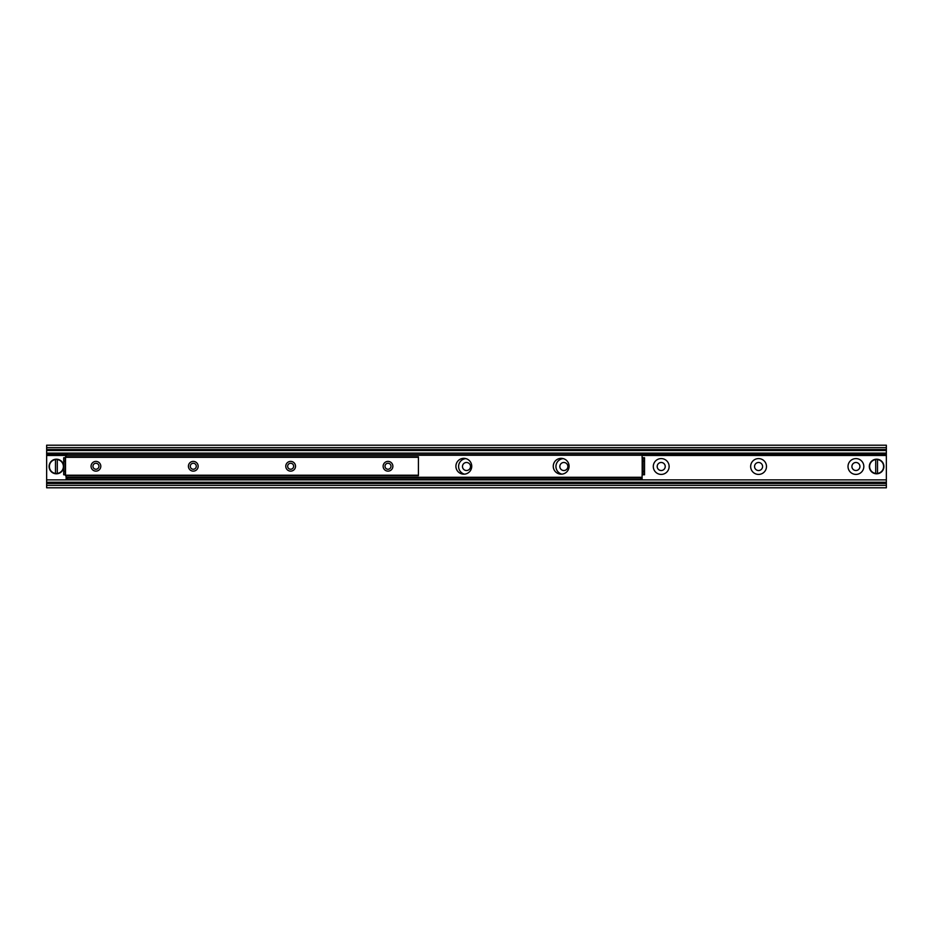 <?xml version="1.0" encoding="UTF-8"?>
<svg xmlns="http://www.w3.org/2000/svg" width="933" height="933" viewBox="0 0 933 933"><rect width="100%" height="100%" fill="white"/><g stroke="black" fill="none" stroke-linecap="round" stroke-linejoin="round"><path stroke-width="1.4" d="M464.459 474.139A7.907 7.907 0 0 1 465.87 458.616M462.488 466.5A4.012 4.012 0 0 0 468.506 469.975A4.012 4.012 0 0 0 468.506 463.025A4.012 4.012 0 0 0 462.488 466.5M561.818 474.139A7.907 7.907 0 0 1 563.229 458.616M559.835 466.5A4.012 4.012 0 0 0 565.865 469.975A4.012 4.012 0 0 0 565.865 463.025A4.012 4.012 0 0 0 559.835 466.5M653.298 466.5A7.907 7.907 0 0 1 665.171 459.654A7.907 7.907 0 0 1 665.171 473.346A7.907 7.907 0 0 1 653.298 466.5M657.194 466.5A4.012 4.012 0 0 0 663.223 469.975A4.012 4.012 0 0 0 663.223 463.025A4.012 4.012 0 0 0 657.194 466.5M750.657 466.5A7.907 7.907 0 0 1 762.529 459.654A7.907 7.907 0 0 1 762.529 473.346A7.907 7.907 0 0 1 750.657 466.5M754.552 466.5A4.012 4.012 0 0 0 760.582 469.975A4.012 4.012 0 0 0 760.582 463.025A4.012 4.012 0 0 0 754.552 466.5M848.015 466.5A7.907 7.907 0 0 1 859.876 459.654A7.907 7.907 0 0 1 859.876 473.346A7.907 7.907 0 0 1 848.015 466.5M851.911 466.5A4.012 4.012 0 0 0 857.928 469.975A4.012 4.012 0 0 0 857.928 463.025A4.012 4.012 0 0 0 851.911 466.5M66.126 455.467L46.65 455.467L46.65 487.796L886.35 487.796L886.35 445.204L46.65 445.204L46.65 447.642L886.35 447.642M642.102 455.467L886.35 455.467M46.65 455.467L46.65 454.418L66.126 454.418M642.102 454.418L886.35 454.418M46.65 454.418L46.65 447.642M886.35 450.522L46.65 450.522M100.799 466.255A4.863 4.863 0 0 1 93.498 470.477A4.863 4.863 0 0 1 93.498 462.045A4.863 4.863 0 0 1 100.799 466.255M98.933 466.255A2.997 2.997 0 0 0 95.936 463.269A2.997 2.997 0 0 0 92.95 466.255A2.997 2.997 0 0 0 95.936 469.252A2.997 2.997 0 0 0 98.933 466.255M198.158 466.255A4.863 4.863 0 0 1 190.857 470.477A4.863 4.863 0 0 1 190.857 462.045A4.863 4.863 0 0 1 198.158 466.255M196.28 466.255A2.997 2.997 0 0 0 193.294 463.269A2.997 2.997 0 0 0 190.297 466.255A2.997 2.997 0 0 0 193.294 469.252A2.997 2.997 0 0 0 196.28 466.255M295.516 466.255A4.863 4.863 0 0 1 288.215 470.477A4.863 4.863 0 0 1 288.215 462.045A4.863 4.863 0 0 1 295.516 466.255M293.638 466.255A2.997 2.997 0 0 0 290.653 463.269A2.997 2.997 0 0 0 287.656 466.255A2.997 2.997 0 0 0 290.653 469.252A2.997 2.997 0 0 0 293.638 466.255M392.875 466.255A4.863 4.863 0 0 1 385.574 470.477A4.863 4.863 0 0 1 385.574 462.045A4.863 4.863 0 0 1 392.875 466.255M390.997 466.255A2.997 2.997 0 0 0 388.011 463.269A2.997 2.997 0 0 0 385.014 466.255A2.997 2.997 0 0 0 388.011 469.252A2.997 2.997 0 0 0 390.997 466.255M418.427 475.69L418.427 456.82L65.508 456.82L65.508 475.69L418.427 475.69L65.508 475.69M471.736 466.255A7.907 7.907 0 0 1 459.864 473.113A7.907 7.907 0 0 1 459.864 459.409A7.907 7.907 0 0 1 471.736 466.255M569.095 466.255A7.907 7.907 0 0 1 557.223 473.113A7.907 7.907 0 0 1 557.223 459.409A7.907 7.907 0 0 1 569.095 466.255M640.889 479.399L642.102 479.399L642.102 477.883L640.889 477.883L640.889 479.399L67.339 479.399L67.339 477.883L640.889 477.883M67.339 477.883L66.126 477.883L66.126 479.399L67.339 479.399M66.126 477.883L66.126 475.69M642.102 453.111L640.889 453.111L640.889 454.639L642.102 454.639L642.102 453.111L886.35 453.111M640.889 454.639L67.339 454.639L67.339 453.111L66.126 453.111L66.126 454.639L67.339 454.639M640.889 453.111L67.339 453.111M644.54 474.78L644.54 471.375L643.024 471.375L643.024 474.78L644.54 474.78M643.024 471.375L643.024 461.147L644.54 461.147L644.54 457.741L643.024 457.741L643.024 461.147M644.54 471.375L644.54 461.147M63.689 457.741L63.689 461.147L65.205 461.147L65.205 457.741L63.689 457.741M65.205 461.147L65.205 471.375L63.689 471.375L63.689 474.78L65.205 474.78L65.205 471.375M63.689 461.147L63.689 471.375M643.024 474.78L642.102 474.78L642.102 477.883M643.024 457.741L642.102 457.741L642.102 455.246L66.126 455.246L66.126 454.639M642.102 454.639L642.102 455.246M66.126 456.82L66.126 455.246M55.479 473.742L55.479 459.258L57.298 459.258L57.298 473.742L55.479 473.439A6.998 6.998 0 0 1 55.479 459.561L55.479 459.258A7.301 7.301 0 0 0 55.479 473.742A7.301 7.301 0 0 0 63.689 466.5A7.301 7.301 0 0 0 57.298 459.258L57.298 459.561A6.998 6.998 0 0 1 57.298 473.439L57.298 473.742A7.301 7.301 0 0 1 55.479 473.742M55.479 459.258A7.301 7.301 0 0 1 57.298 459.258A7.301 7.301 0 0 0 55.479 459.258M875.702 473.742L875.702 459.258L877.521 459.258L877.521 473.742L875.702 473.439A6.998 6.998 0 0 1 875.702 459.561L875.702 459.258A7.301 7.301 0 0 0 875.702 473.742A7.301 7.301 0 0 0 883.913 466.5A7.301 7.301 0 0 0 877.521 459.258L877.521 459.561A6.998 6.998 0 0 1 877.521 473.439L877.521 473.742A7.301 7.301 0 0 1 875.702 473.742M875.702 459.258A7.301 7.301 0 0 1 877.521 459.258A7.301 7.301 0 0 0 875.702 459.258M46.65 485.358L886.35 485.358M46.65 483.469L886.35 483.469M46.65 479.889L886.35 479.889M46.65 453.111L66.126 453.111M46.65 449.531L886.35 449.531M418.427 457.31L65.508 457.31M418.427 475.2L65.508 475.2M642.172 474.78L642.172 457.741M66.126 477.264L642.102 477.264M57.298 473.742A7.301 7.301 0 0 0 57.298 459.258M877.521 473.742A7.301 7.301 0 0 0 877.521 459.258M46.65 482.256L886.35 482.256"/></g></svg>
